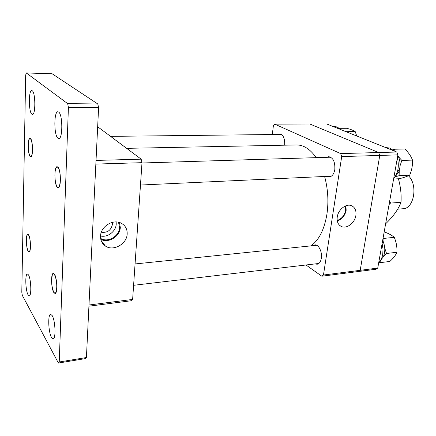 <?xml version="1.0" encoding="UTF-8"?>
<svg xmlns="http://www.w3.org/2000/svg" width="436" height="436" viewBox="0 0 436 436"><rect width="100%" height="100%" fill="white"/><g stroke="black" fill="none" stroke-linecap="round" stroke-linejoin="round"><path stroke-width="0.65" d="M324.607 176.471C327.97 188.897 328.744 201.476 326.924 214.212C324.291 229.696 318.939 240.252 310.873 245.888M126.642 148.344L296.535 144.954C303.625 144.894 310.181 149.123 316.204 157.647M101.91 242.274L101.501 240.983M112.275 222.371L112.434 224.333C111.071 230.355 107.37 232.982 101.326 232.208M103.615 244.558L103.016 242.95M100.536 236.083C100.427 240.367 102.04 243.675 105.365 246.002C113.256 251.703 126.969 243.996 127.181 233.93C127.323 229.014 125.306 225.423 121.121 223.156C113.126 218.763 100.651 226.507 100.536 236.083M100.798 239.331C108.433 243.61 120.107 236.416 120.298 227.456L119.486 222.507M100.629 238.372C107.725 243.026 119.415 236.241 119.578 227.51L118.538 222.251M100.542 235.98C107.61 237.778 116.02 231.331 116.221 224.055L116.145 221.951M96.029 160.426L141.171 159.167L97.669 126.756M141.171 159.167L142.005 162.677L95.849 164.083M88.982 305.004L132.631 299.423L142.005 162.677M132.631 299.423L131.53 300.704L88.922 306.186M355.88 215.449C356.479 210.441 354.926 207.149 351.225 205.569C345.901 203.492 338.178 209.743 337.251 216.954C336.717 221.613 338.085 224.796 341.355 226.497C346.691 229.167 354.871 222.894 355.88 215.449M337.295 220.976C342.004 219.292 344.958 215.744 346.151 210.326L345.95 205.765M337.202 220.425C341.688 218.872 344.5 215.52 345.644 210.365L345.426 205.972M278.201 134.462L279.836 133.906C283.324 134.789 284.937 138.55 284.67 145.188M326.728 157.325L328.722 156.666C333.197 157.674 335.224 161.979 334.799 169.588C333.949 174.046 332.15 176.466 329.403 176.847L327.371 176.346M313.026 245.664L314.808 244.907C318.607 244.242 322.433 251.981 321.327 258.27C320.678 261.851 319.261 263.84 317.081 264.254L315.168 263.9M321.823 276.217L323.458 275.023L360.196 270.325L358.49 271.497L321.823 276.217L306.001 264.984M341.699 156.589L340.636 153.592L378.666 152.529L309.887 124.026L378.666 152.529L379.767 155.429L341.699 156.589L323.458 275.023M377.745 268.08L376.001 269.241L358.49 271.497L360.196 270.325L377.745 268.08L397.899 154.878L379.767 155.429L360.196 270.325L379.767 155.429L378.666 152.529L396.787 152.028L326.744 123.971L274.724 124.129L340.636 153.592M274.724 124.129L273.383 125.721L272.298 134.528M338.483 212.986L339.666 210.91M396.787 152.028L397.899 154.878M397.692 209.155L402.989 208.74C414.069 208.811 418.189 184.777 408.412 175.763M28.269 144.997C28.22 149.712 28.732 153.281 29.795 155.701C31.212 157.669 32.106 155.843 32.466 150.224C32.771 143.019 30.493 135.836 29.125 139.482L28.269 144.997M333.338 126.614L334.755 126.609C336.63 126.614 338.358 127.503 339.938 129.258M339.012 128.337L346.789 128.282C350.702 129.361 353.509 130.468 355.215 131.596L356.73 135.983M345.999 131.683L355.215 131.596M389.059 204.539L390.525 203.078L401.016 202.32C398.286 209.465 393.158 216.621 385.631 223.793M398.411 178.765C400.619 186.613 401.485 194.467 401.016 202.32M390.525 203.078L389.691 200.996M28.231 251.419L29.054 252.063C31.179 252.379 30.776 237.707 28.569 234.808L27.79 234.23C25.67 233.979 26.046 248.329 28.231 251.419M30.166 156.579L30.76 156.911C33.212 157.396 33.016 140.61 30.531 138.523L29.986 138.239C27.539 137.836 27.713 154.268 30.166 156.579M57.279 187.284L58.168 187.769C61.247 188.243 61.056 169.795 57.934 167.108L57.127 166.694C54.048 166.312 54.206 184.319 57.279 187.284M53.862 292.583L55.067 293.504C57.672 293.755 57.176 277.852 54.456 274.222L53.323 273.394C50.729 273.203 51.176 288.725 53.862 292.583M31.812 114.178L32.417 114.455C35.676 115.191 35.589 92.797 32.297 90.797L31.779 90.579C28.52 89.99 28.58 111.801 31.812 114.178M57.863 138.147L58.751 138.544C62.828 139.318 62.817 114.652 58.702 112.074L57.939 111.769C53.862 111.164 53.835 135.1 57.863 138.147M51.481 337.41L53.105 338.821C56.081 339.05 55.35 320.433 52.178 315.593L50.658 314.334C47.704 314.187 48.358 332.243 51.481 337.41M28.068 294.818L29.217 295.831C31.703 296.148 31.103 278.827 28.482 274.871L27.403 273.966C24.928 273.732 25.479 290.589 28.068 294.818M58.408 363.041L59.236 361.978L68.414 107.349L98.601 107.616L86.421 357.525L85.494 358.583L58.408 363.041L22.291 295.33L21.8 292.224L25.675 75.09L26.313 72.959L67.662 103.643L97.8 103.981L52.146 73.771L26.313 72.959M59.236 361.978L86.421 357.525M98.601 107.616L97.8 103.981M68.414 107.349L67.662 103.643M382.121 243.501L383.015 248.847L382.77 254.139C382.127 257.872 380.77 260.717 378.71 262.663M385.675 147.575L389.566 148.011L393.495 150.703M397.37 157.837C399.371 166.171 398.144 173.054 393.697 178.488M380.563 260.39L383.375 256.766C385.478 251.523 385.244 246.068 382.672 240.41M397.572 171.103L399.376 170.013C400.662 164.743 400.144 159.859 397.812 155.363M394.716 177.272L398.531 172.389L396.891 173.217M398.531 172.389L397.501 171.359M28.16 251.011L28.171 251.032C30.722 255.921 31.239 239.184 28.634 235.217C28.035 234.263 27.512 234.323 27.065 235.391C25.8 238.187 26.52 248.411 28.16 251.011M56.713 287.782C57.198 279.612 53.824 270.037 52.304 275.029L51.661 279.193C51.584 284.659 52.287 288.97 53.781 292.115C55.334 294.267 56.309 292.823 56.713 287.782M58.026 167.571C57.209 166.672 56.484 166.977 55.857 168.492C54.293 172.106 54.816 182.608 56.729 186.079L57.192 186.821C60.626 191.764 61.552 171.266 58.026 167.571M384.154 232.094L384.656 232.045C388.961 233.658 392.16 235.424 394.253 237.342C396.308 242.16 397.196 247.136 396.907 252.27C395.697 255.229 393.343 258.292 389.839 261.458L379.549 262.728L380.781 260.221M383.446 256.608L386.536 253.474L384.77 248.231M383.985 243.768L383.887 238.405L383.086 238.089M378.922 262.467L379.549 262.728M386.536 253.474L396.907 252.27M383.887 238.405L394.253 237.342M395.174 151.379L394.318 149.248L392.558 149.804M400.052 165.811L401.85 160.47L412.478 160.094C412.745 165.113 411.818 170.138 409.698 175.163C407.447 176.302 404.052 177.485 399.518 178.711L393.604 179.016M395.37 176.776L399.114 175.681L399.256 170.089M399.114 175.681L409.698 175.163M394.318 149.248L404.886 148.976C408.581 152.595 411.115 156.301 412.478 160.094M401.85 160.47L398.488 156.72M397.937 171.795L398.4 170.612M101.125 240.498L105.365 246.002M339.693 225.423L341.355 226.497M281.476 134.424L110.559 136.359M316.716 245.288L135.062 263.949M318.858 263.469L133.601 285.302M330.75 157.2L141.983 162.993M331.387 176.16L140.474 185.033"/></g></svg>
